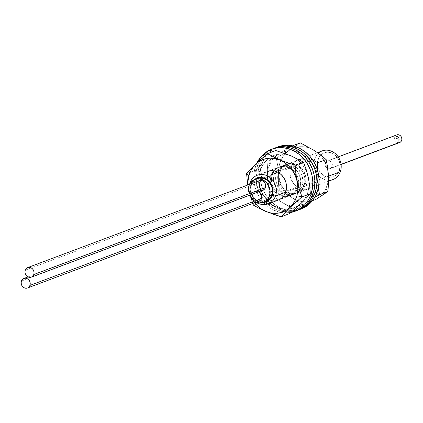 <?xml version="1.0" encoding="UTF-8"?>
<svg xmlns="http://www.w3.org/2000/svg" width="423" height="423" viewBox="0 0 423 423"><rect width="100%" height="100%" fill="white"/><g stroke="black" fill="none" stroke-linecap="round" stroke-linejoin="round"><path stroke-width="0.32" stroke-dasharray="2.12 1.59" d="M328.555 180.298A15.302 13.377 69.4 0 1 314.818 158.704L318.101 159.36A12.748 11.151 -110.6 0 0 324.748 176.121A12.748 11.151 -110.6 0 0 339.373 170.22L340.341 171.743L339.373 170.22L340.092 165.472L339.077 160.624L336.491 156.404L332.727 153.459L328.354 152.243L326.144 152.354L322.109 153.977L319.085 157.25L317.525 161.671L317.678 166.567L319.513 171.193L322.749 174.842L324.748 176.121L329.12 177.337L333.435 176.645L337.036 174.144L339.373 170.22A12.748 11.151 -110.6 0 0 332.727 153.459A12.748 11.151 -110.6 0 0 318.101 159.36L314.818 158.704A15.302 13.377 -110.6 0 0 318.165 175.17A15.302 13.377 -110.6 0 0 332.954 179.553M249.57 184.333A15.302 13.377 -110.6 0 0 256.259 202.157A15.302 13.377 69.4 0 1 249.57 184.333M250.924 184.565L250.152 183.349L250.924 184.565L250.21 189.314L250.501 191.778L252.335 196.399L253.805 198.387L257.57 201.327L259.722 202.168L262.847 202.559A12.748 11.151 69.4 0 1 250.924 184.565A12.748 11.151 69.4 0 1 254.271 179.69L251.907 182.461L250.924 184.565M266.072 201.374L264.047 201.94L259.796 201.681L255.815 199.645L254.117 198.049L251.632 193.998L250.945 191.704L250.802 187.003L251.352 184.782L249.036 185.655L248.486 187.875L248.629 192.571L249.316 194.871L251.801 198.921L253.499 200.518L256.29 202.141A12.241 10.702 69.4 0 1 249.036 185.655L251.352 184.782A12.241 10.702 -110.6 0 0 254.033 197.953A12.241 10.702 -110.6 0 0 265.861 201.459M328.481 176.195L285.673 192.259L328.481 176.195M249.956 183.043L314.818 158.704L249.956 183.043M322.204 150.9A15.302 13.377 -110.6 0 0 314.818 158.704A15.302 13.377 69.4 0 1 318.36 153.263M257.263 178.538A12.241 10.702 -110.6 0 0 251.352 184.782L253.594 181.018L257.242 178.543M249.036 185.655A12.241 10.702 69.4 0 1 249.602 184.322L249.036 185.655M258.86 191.741A5.102 4.457 -110.6 0 0 255.54 191.529A5.102 4.457 -110.6 0 0 253.076 194.131L21.436 281.057L253.076 194.131A5.102 4.457 -110.6 0 0 254.191 199.619A5.102 4.457 -110.6 0 0 259.125 201.078M258.924 191.772L257.179 191.286L255.45 191.566L254.012 192.565L253.076 194.131L252.79 196.034L253.192 197.975L254.228 199.661L255.735 200.835L257.485 201.322M259.368 180.653A5.102 4.457 -110.6 0 0 256.904 183.254L25.269 270.181L256.904 183.254A5.102 4.457 -110.6 0 0 258.025 188.743A5.102 4.457 -110.6 0 0 262.953 190.202M259.352 180.658L257.84 181.689L256.904 183.254L256.618 185.158L257.025 187.098L258.056 188.785L259.563 189.959L261.314 190.445M267.923 161.232L270.017 164.008A28.018 24.502 69.4 0 1 303.492 154.897A28.018 24.502 69.4 0 1 314.717 192.867L316.637 193.549L314.717 192.867L316.457 187.997L317.271 182.762L317.128 177.359L316.034 171.997L314.03 166.884L311.196 162.21L307.637 158.165L303.492 154.897L298.913 152.534L294.091 151.17L289.2 150.847L284.43 151.587L279.963 153.359L275.976 156.098L272.618 159.693L270.017 164.008L268.277 168.877L267.463 174.112L267.606 179.516L268.7 184.877L270.704 189.99L273.544 194.665L277.102 198.71L281.247 201.977L288.206 206.107L295.545 209.824L303.883 206.694L298.548 202.226L292.335 197.827L285.435 193.75L278.048 190.012L278.614 181.805L278.54 173.604L277.71 165.599L276.261 158.107L281.136 159.836A28.018 24.502 -110.6 0 0 292.367 197.805A28.018 24.502 -110.6 0 0 325.837 188.695L327.936 191.466L325.837 188.695L327.576 183.825L328.391 178.591L328.248 173.187L327.153 167.825L325.15 162.712L322.315 158.038L318.757 153.993L314.606 150.725L310.033 148.362L305.21 146.998L300.319 146.675L295.545 147.416L291.082 149.187L287.095 151.926L283.738 155.521L281.136 159.836L279.397 164.706L278.583 169.94L278.725 175.344L279.82 180.706L281.824 185.819L284.663 190.487L288.222 194.538L292.367 197.805L296.941 200.169L301.768 201.533L306.659 201.856L311.428 201.115L315.891 199.339L319.883 196.605L323.241 193.01L325.837 188.695A28.018 24.502 -110.6 0 0 314.606 150.725A28.018 24.502 -110.6 0 0 281.136 159.836L276.261 158.107L289.623 150.006L300.314 142.879L289.623 150.006L276.261 158.107L267.923 161.232L276.261 158.107L277.71 165.599L278.54 173.604L278.614 181.805L278.048 190.012L269.71 193.142L278.048 190.012L285.435 193.75L292.335 197.827L298.548 202.226L303.883 206.694L295.545 209.824L314.649 197.53L295.545 209.824L281.237 201.993L285.821 204.341L290.649 205.705L295.54 206.027L300.309 205.287L304.777 203.516L308.764 200.777L312.121 197.181L314.717 192.867A28.018 24.502 69.4 0 1 281.247 201.977A28.018 24.502 69.4 0 1 270.017 164.008L267.923 161.232L267.357 169.443L267.431 177.644L268.261 185.644L269.71 193.142L275.082 197.636L281.237 201.993L275.082 197.636L269.71 193.142L268.261 185.644L267.431 177.644L267.357 169.443L267.923 161.232L272.851 157.853L267.923 161.232M275.616 156.034L278.614 154.109L275.616 156.034M281.776 152.137L285.07 150.123L281.776 152.137M291.976 146.009L285.07 150.123L292.462 145.824L291.976 146.009L297.348 150.509L291.976 146.009M300.319 152.708L303.503 154.86L300.319 152.708M306.908 156.965L310.466 158.974L306.908 156.965M312.893 160.259L310.466 158.974L312.893 160.259M317.245 170.94L317.324 179.225L317.245 170.94M317.652 183.249L317.324 179.225L317.652 183.249M318.313 188.14L318.154 187.14L318.313 188.14M310.826 202.559L303.883 206.694L310.826 202.559M319.518 197.139L314.976 200.016M280.163 170.559A15.302 13.377 69.4 0 1 286.995 164.113A15.302 13.377 69.4 0 1 302.276 169.089A15.302 13.377 69.4 0 1 304.576 186.316L315.69 182.144A15.302 13.377 -110.6 0 0 313.395 164.917A15.302 13.377 -110.6 0 0 298.115 159.942A15.302 13.377 -110.6 0 0 291.283 166.387L280.163 170.559L281.586 168.201L283.415 166.239L285.594 164.743L288.031 163.775L290.638 163.373L293.308 163.548L295.941 164.293L298.442 165.583L302.651 169.575L305.295 174.921L305.892 177.85L305.522 183.656L304.576 186.316L303.154 188.674L301.319 190.636L299.146 192.132L296.708 193.1L294.101 193.501L291.431 193.327L288.793 192.581L286.297 191.291L284.034 189.509L282.088 187.299L279.444 181.953L278.773 176.074L279.217 173.219L280.163 170.559L291.283 166.387L292.705 164.029L294.535 162.067L296.713 160.571L299.151 159.603L301.758 159.201L304.428 159.376L307.061 160.121L309.562 161.412L311.825 163.193L313.771 165.404L316.409 170.749L317.086 176.629L316.642 179.484L315.69 182.144L314.273 184.502L312.438 186.464L310.26 187.96L307.822 188.928L305.221 189.33L302.551 189.155L299.912 188.409L297.417 187.119L293.208 183.127L290.564 177.782L289.887 171.902L290.331 169.047L291.283 166.387A15.302 13.377 -110.6 0 0 293.583 183.614A15.302 13.377 -110.6 0 0 308.864 188.589A15.302 13.377 -110.6 0 0 315.69 182.144L304.576 186.316A15.302 13.377 69.4 0 1 297.744 192.761A15.302 13.377 69.4 0 1 282.464 187.786A15.302 13.377 69.4 0 1 280.163 170.559M326.149 159.561L327.45 166.117M274.294 170.934A15.302 13.377 69.4 0 1 279.698 166.852A15.302 13.377 69.4 0 1 294.487 171.23A15.302 13.377 69.4 0 1 297.834 187.696L299.923 186.913A15.302 13.377 -110.6 0 0 296.571 170.448A15.302 13.377 -110.6 0 0 281.781 166.07A15.302 13.377 -110.6 0 0 275.611 171.283M274.395 173.874L272.312 174.657L274.395 173.874A15.302 13.377 -110.6 0 0 277.747 190.339A15.302 13.377 -110.6 0 0 292.531 194.717A15.302 13.377 -110.6 0 0 299.923 186.913L298.744 189.441L297.115 191.619L295.111 193.364L292.795 194.617L290.268 195.32L287.619 195.447L284.954 194.998L282.368 193.988L279.973 192.454L277.853 190.456L274.749 185.396L273.533 179.574L273.707 176.65L274.395 173.874M273.692 148.468L268.156 151.381L263.804 155.167L260.288 159.889L257.729 165.361L255.645 166.144A33.153 28.991 69.4 0 1 257.02 162.855L255.645 166.144L254.154 172.161L253.784 178.49L254.546 184.888L256.412 191.111L259.31 196.912L263.132 202.078L267.733 206.403L272.925 209.723L278.519 211.912L284.298 212.885L290.887 212.457A33.153 28.991 69.4 0 1 261.409 199.979A33.153 28.991 69.4 0 1 255.645 166.144L257.729 165.361A33.153 28.991 -110.6 0 0 264.994 201.036A33.153 28.991 -110.6 0 0 297.031 210.527M273.491 172.129L275.114 169.951L277.118 168.201L279.434 166.953L281.961 166.25L284.61 166.123L287.28 166.572L289.861 167.582L294.382 171.109L297.485 176.174L298.696 181.996L298.527 184.914L297.834 187.696L296.655 190.223L295.032 192.402L293.023 194.146L290.712 195.4L288.185 196.103L285.536 196.23L282.865 195.78L280.285 194.77L277.89 193.237L275.764 191.238L272.661 186.178L271.45 180.357L271.619 177.433L272.312 174.657A15.302 13.377 69.4 0 0 275.659 191.122A15.302 13.377 69.4 0 0 290.448 195.5L292.531 194.717M273.739 148.452A33.153 28.991 -110.6 0 0 257.729 165.361L256.238 171.378L255.867 177.708L256.629 184.105L258.495 190.329L261.398 196.129L265.221 201.295L269.816 205.62L275.013 208.941L280.608 211.13L286.382 212.103L292.124 211.828L297.602 210.305M275.574 171.347L277.197 169.168L279.206 167.418L281.517 166.17L284.05 165.467L286.699 165.34L289.364 165.79L291.944 166.799L294.345 168.333L298.231 172.711L300.43 178.263L300.61 184.137L299.923 186.913L297.834 187.696A15.302 13.377 69.4 0 1 290.448 195.5M294.62 193.935A15.302 13.377 69.4 0 0 302.006 186.131L302.694 183.355L302.868 180.431L301.652 174.609L298.548 169.544L296.428 167.55L294.027 166.017L291.447 165.007L288.782 164.558L286.133 164.684L283.6 165.388L281.29 166.636L279.28 168.386L277.002 171.812A15.302 13.377 69.4 0 1 283.865 165.287A15.302 13.377 69.4 0 1 298.654 169.665A15.302 13.377 69.4 0 1 302.006 186.131L304.089 185.348A15.302 13.377 -110.6 0 0 300.737 168.883A15.302 13.377 -110.6 0 0 285.953 164.505A15.302 13.377 -110.6 0 0 278.561 172.309L276.478 173.092L278.561 172.309L279.74 169.782L281.369 167.603L283.373 165.853L285.689 164.605L288.216 163.902L290.865 163.775L293.53 164.224L296.116 165.234L300.637 168.761L303.735 173.827L304.597 176.698L304.777 182.572L304.089 185.348L302.91 187.875L301.287 190.054L299.278 191.804L296.967 193.052L294.44 193.755L291.791 193.882L289.12 193.433L286.54 192.423L284.14 190.889L280.253 186.511L278.916 183.831L277.705 178.009L277.874 175.085L278.561 172.309A15.302 13.377 -110.6 0 0 281.914 188.774A15.302 13.377 -110.6 0 0 296.703 193.152A15.302 13.377 -110.6 0 0 304.089 185.348L302.006 186.131L300.827 188.658L299.204 190.836L297.195 192.581L294.884 193.834L292.351 194.538L289.702 194.665L287.037 194.215L284.457 193.205L282.056 191.672L279.936 189.673L276.832 184.613L275.616 178.792L275.791 175.868L276.478 173.092A15.302 13.377 69.4 0 0 279.83 189.557A15.302 13.377 69.4 0 0 294.62 193.935L296.703 193.152M298.067 210.109A33.153 28.991 69.4 0 1 266.67 199.778A33.153 28.991 69.4 0 1 259.817 164.579L261.9 163.796A33.153 28.991 -110.6 0 0 269.16 199.471A33.153 28.991 -110.6 0 0 301.202 208.962M275.251 147.891L270.239 150.599L265.893 154.384L262.371 159.106L259.817 164.579L258.321 170.596L257.951 176.925L258.712 183.323L260.579 189.546L263.481 195.347L267.304 200.513L271.899 204.838L277.097 208.158L282.691 210.347L288.47 211.326L294.207 211.045L298.062 210.115M277.858 146.903L272.322 149.816L267.976 153.602L264.454 158.324L261.9 163.796L260.409 169.819L260.034 176.148L260.801 182.54L262.667 188.764L265.565 194.564L269.388 199.73L273.988 204.055L279.18 207.376L284.774 209.565L290.553 210.543L296.29 210.263L301.773 208.74M277.906 146.887A33.153 28.991 -110.6 0 0 261.9 163.796L259.817 164.579A33.153 28.991 69.4 0 1 274.791 148.082M254.942 170.48L260.066 171.521A28.018 24.502 -110.6 0 0 288.391 209.073A28.018 24.502 -110.6 0 0 307.992 191.608L310.339 193.697L307.992 191.608L308.896 186.4L308.848 181.002L307.844 175.63L305.924 170.485L303.159 165.763L299.664 161.649L295.566 158.302L291.024 155.849L286.218 154.384L281.321 153.961L276.531 154.601L272.031 156.277L267.992 158.926L264.571 162.443L261.89 166.699L260.066 171.521L259.162 176.735L259.214 182.128L260.219 187.505L262.138 192.65L264.898 197.372L268.399 201.485L272.497 204.832L277.033 207.286L281.845 208.751L286.736 209.174L291.526 208.528L296.031 206.852L300.071 204.209L303.492 200.687L306.167 196.436L307.992 191.608A28.018 24.502 -110.6 0 0 299.674 161.66A28.018 24.502 -110.6 0 0 272.052 156.267A28.018 24.502 -110.6 0 0 260.066 171.521L254.942 170.48L266.707 160.026L275.791 150.535L266.707 160.026L254.942 170.48L246.598 173.604L254.942 170.48L257.633 177.887L254.942 170.48M258.781 181.774L259.759 185.797L258.781 181.774M260.531 189.853L259.759 185.797L260.531 189.853M261.789 202.03L261.107 193.908L261.789 202.03L253.446 205.16L261.789 202.03L269.636 204.521L261.789 202.03M273.395 205.874L269.636 204.521L273.395 205.874M280.46 208.835L277.007 207.312L280.46 208.835M289.491 213.641L283.696 210.416L289.491 213.641M279.466 199.545L277.007 200.465L274.39 200.814L271.719 200.581L269.091 199.783L266.612 198.445L262.466 194.369L259.907 188.981L259.331 183.101L259.828 180.256L270.947 176.084A15.302 13.377 -110.6 0 0 271.138 185.179A15.302 13.377 -110.6 0 0 271.941 187.326A15.302 13.377 -110.6 0 0 289.406 195.891A15.302 13.377 -110.6 0 0 297.115 187.051A15.302 13.377 -110.6 0 0 297.649 183.534L297.115 187.051L285.996 191.222L297.115 187.051L296.121 189.684L294.657 192.01L292.79 193.93L290.58 195.373L288.126 196.293L285.509 196.642L282.839 196.409L280.211 195.611L277.731 194.268L275.495 192.444L273.586 190.197L271.027 184.809L270.477 181.874L270.45 178.929L270.947 176.084L259.828 180.256A15.302 13.377 69.4 0 1 260.668 177.935A15.302 13.377 69.4 0 1 267.537 171.415L278.657 167.244A15.302 13.377 -110.6 0 0 273.655 170.818M271.265 175.048L273.401 171.125L275.273 169.205L277.477 167.757L279.936 166.842L282.553 166.493L285.224 166.72L287.852 167.524L290.331 168.862L294.477 172.938L297.031 178.326L297.649 183.529A15.302 13.377 -110.6 0 0 296.174 175.926A15.302 13.377 -110.6 0 0 278.657 167.244M259.881 160.232L257.253 162.638M254.223 165.53L251.733 168.031M247.735 185.02L250.754 197.753L252.774 203.463L249.607 193.866L247.735 185.02M259.283 208.402L265.168 211.167M266.664 211.791L272.787 214.101M247.989 184.925L249.099 191.677L251.019 196.822L254.678 202.749A28.018 24.502 69.4 0 1 247.989 184.925M289.406 195.891L278.286 200.063A15.302 13.377 69.4 0 1 268.827 199.667A15.302 13.377 69.4 0 1 259.828 180.256L260.822 177.618L262.286 175.296L264.153 173.377L267.473 171.437M295.984 175.513L296.174 175.926M309.742 186.247L310.339 193.697M303.492 162.146L305.554 167.63M396.388 136.539A1.274 1.116 69.4 0 1 397.853 138.596L398.08 138.506A1.274 1.116 -110.6 0 0 396.621 136.449L397.451 136.243L398.217 136.756L398.482 137.697L398.08 138.506L397.255 138.718L396.483 138.199L396.219 137.264L396.621 136.449A1.274 1.116 -110.6 0 0 398.08 138.506L397.853 138.596A1.274 1.116 69.4 0 1 396.388 136.539L397.218 136.328L397.99 136.846L398.249 137.782L397.853 138.596L397.023 138.802L396.251 138.289L395.986 137.348L396.388 136.539M398.143 139.008A1.274 1.116 69.4 0 1 399.608 141.065L399.835 140.975A1.274 1.116 -110.6 0 0 398.376 138.918L399.201 138.712L399.973 139.225L400.237 140.166L399.835 140.975L399.011 141.187L398.239 140.669L397.974 139.733L398.376 138.918A1.274 1.116 -110.6 0 0 399.835 140.975L399.608 141.065A1.274 1.116 69.4 0 1 398.143 139.008L398.974 138.797L399.746 139.315L400.005 140.251L399.608 141.065L398.778 141.271L398.006 140.759L397.742 139.817L398.143 139.008M396.795 134.895A4.082 3.569 -110.6 0 0 395.886 135.423L326.397 161.496A4.082 3.569 69.4 0 1 327.302 160.973A4.082 3.569 69.4 0 1 331.833 162.992A4.082 3.569 69.4 0 1 331.077 168.084L341.065 164.336L331.077 168.084A4.082 3.569 69.4 0 1 330.173 168.613A4.082 3.569 69.4 0 1 325.641 166.588A4.082 3.569 69.4 0 1 326.397 161.496L395.886 135.423A4.082 3.569 -110.6 0 0 395.135 140.515A4.082 3.569 -110.6 0 0 399.661 142.535M331.077 168.084L331.965 166.948L332.356 165.488L332.203 163.918L331.516 162.485L330.411 161.401L329.046 160.83L327.64 160.867L326.397 161.496L325.509 162.633L325.113 164.092L325.271 165.663L325.953 167.096L327.064 168.18L328.422 168.751L329.834 168.714L331.077 168.084M397.128 134.789L395.886 135.423L395.003 136.555L394.606 138.014L394.765 139.585L395.447 141.023L396.552 142.107L397.916 142.673L399.619 142.551M398.413 138.02L398.18 138.109A1.274 1.116 69.4 0 1 396.055 137.02L396.288 136.936A1.274 1.116 -110.6 0 0 398.413 138.02A1.274 1.116 -110.6 0 0 396.288 136.936L396.055 137.02A1.274 1.116 69.4 0 1 398.18 138.109L398.487 137.549L398.128 136.64L396.88 136.296L396.214 137.412L396.573 138.316L397.821 138.665L398.413 138.02M398.18 138.109L398.154 137.147L397.52 136.433L396.288 136.629L395.986 137.496L396.346 138.406L397.588 138.749L398.18 138.109M400.195 140.415L399.962 140.499A1.274 1.116 69.4 0 1 397.784 139.569L398.017 139.484A1.274 1.116 -110.6 0 0 400.195 140.415A1.274 1.116 -110.6 0 0 398.017 139.484L397.784 139.569A1.274 1.116 69.4 0 1 399.962 140.499L400.237 139.928L399.825 139.045L398.566 138.797L397.974 139.965L398.387 140.848L399.645 141.102L400.195 140.415M399.962 140.499L399.872 139.537L399.201 138.866L397.995 139.162L397.747 140.055L398.159 140.938L398.989 141.293L399.962 140.499M328.549 181.203L278.35 200.042M317.514 152.661L257.343 175.238M255.54 191.529L27.992 276.917M286.995 164.113L298.115 159.942M297.744 192.761L308.864 188.589M279.698 166.852L281.781 166.07M283.865 165.287L285.953 164.505M341.086 164.515L330.173 168.613M338.22 156.875L327.302 160.973"/><path stroke-width="0.63" d="M328.549 181.203L332.954 179.553A15.302 13.377 -110.6 0 0 340.341 171.743A15.302 13.377 69.4 0 1 328.555 180.298M275.484 196.082L272.195 195.431A12.748 11.151 69.4 0 1 262.852 202.559L266.263 201.85L268.187 200.809L271.217 197.536L272.772 193.115L272.624 188.219L271.904 185.829L269.319 181.61L267.548 179.944L263.397 177.829L258.971 177.56L256.861 178.146L254.271 179.69A12.748 11.151 69.4 0 1 268.129 180.425A12.748 11.151 69.4 0 1 272.195 195.431L275.484 196.082A15.302 13.377 69.4 0 1 268.097 203.891A15.302 13.377 69.4 0 1 256.259 202.157A15.302 13.377 -110.6 0 0 275.484 196.082L285.673 192.259L275.484 196.082A15.302 13.377 -110.6 0 0 267.505 175.968A15.302 13.377 -110.6 0 0 249.956 183.043A15.302 13.377 -110.6 0 0 249.57 184.333A15.302 13.377 69.4 0 1 249.956 183.043A15.302 13.377 69.4 0 1 257.343 175.238A15.302 13.377 69.4 0 1 272.132 179.616A15.302 13.377 69.4 0 1 275.484 196.082M250.152 183.349L249.956 183.043L250.152 183.349M263.545 202.326L265.861 201.459A12.241 10.702 -110.6 0 0 271.772 195.215L269.456 196.082A12.241 10.702 69.4 0 1 263.545 202.326A12.241 10.702 69.4 0 1 256.29 202.141L259.616 202.913L263.756 202.247L267.214 199.846L269.456 196.082L271.772 195.215L269.53 198.979L266.072 201.374M318.36 153.263A15.302 13.377 69.4 0 1 335.201 153.517A15.302 13.377 69.4 0 1 340.341 171.743L328.481 176.195L340.341 171.743A15.302 13.377 -110.6 0 0 336.988 155.278A15.302 13.377 -110.6 0 0 322.204 150.9L317.514 152.661M257.052 178.622L259.072 178.057L263.328 178.316L267.31 180.351L269.007 181.948L271.492 185.993L272.179 188.293L272.322 192.994L271.772 195.215A12.241 10.702 -110.6 0 0 269.091 182.043A12.241 10.702 -110.6 0 0 257.263 178.538L254.942 179.405A12.241 10.702 69.4 0 1 266.776 182.91A12.241 10.702 69.4 0 1 269.456 196.082L270.144 191.524L269.171 186.866L266.691 182.815L263.074 179.992L258.876 178.823L254.736 179.489L251.278 181.885L249.602 184.322A12.241 10.702 69.4 0 1 254.942 179.405M257.485 201.322L259.209 201.047L260.647 200.047L261.583 198.477L29.943 285.403A5.102 4.457 69.4 0 1 27.484 288.005A5.102 4.457 69.4 0 1 22.551 286.545A5.102 4.457 69.4 0 1 21.436 281.057A5.102 4.457 69.4 0 1 23.9 278.45A5.102 4.457 69.4 0 1 28.827 279.915A5.102 4.457 69.4 0 1 29.943 285.403L261.583 198.477A5.102 4.457 -110.6 0 0 258.86 191.741L260.431 192.951L261.467 194.638L261.869 196.579L261.583 198.477A5.102 4.457 -110.6 0 1 259.125 201.078L27.484 288.005M29.943 285.403L30.234 283.5L29.827 281.559L28.796 279.873L27.289 278.699L25.539 278.207L23.81 278.487L22.371 279.487L21.436 281.057L21.15 282.955L21.557 284.896L22.588 286.583L24.095 287.762L25.845 288.248L27.569 287.968L29.013 286.968L29.943 285.403M31.313 277.128L262.953 190.202A5.102 4.457 -110.6 0 0 265.417 187.601L33.777 274.527A5.102 4.457 69.4 0 1 31.313 277.128A5.102 4.457 69.4 0 1 26.385 275.669A5.102 4.457 69.4 0 1 25.269 270.181A5.102 4.457 69.4 0 1 27.728 267.579A5.102 4.457 69.4 0 1 32.661 269.039A5.102 4.457 69.4 0 1 33.777 274.527L265.417 187.601A5.102 4.457 -110.6 0 0 264.296 182.112A5.102 4.457 -110.6 0 0 259.368 180.653L27.728 267.579M33.777 274.527L34.062 272.624L33.66 270.683L32.624 268.996L31.117 267.822L29.367 267.336L27.643 267.611L26.2 268.61L25.269 270.181L24.978 272.079L25.385 274.019L26.416 275.706L27.923 276.885L29.673 277.372L31.402 277.091L32.841 276.092L33.777 274.527M261.314 190.445L263.043 190.17L264.481 189.171L265.417 187.601L265.702 185.702L265.295 183.762L264.264 182.075L262.757 180.896L261.007 180.41L259.278 180.69M326.149 159.561L320.814 155.093L314.601 150.699L300.314 142.879L292.462 145.824L300.314 142.879L314.601 150.699L320.814 155.093L326.149 159.561L317.81 162.691L317.303 169.486L317.81 162.691L312.893 160.259L317.81 162.691L326.149 159.561L327.587 167.016L328.417 174.937L328.502 183.217L327.936 191.466L319.518 197.139M327.45 166.117L328.555 179.077L327.936 191.466L319.598 194.596L314.649 197.53L319.598 194.596L316.637 193.549L319.598 194.596L318.313 188.14L319.598 194.596L327.936 191.466L314.976 200.016M273.491 172.129L272.312 174.657A15.302 13.377 69.4 0 1 274.294 170.934M275.611 171.283A15.302 13.377 -110.6 0 0 274.395 173.874L275.574 171.347M294.947 211.31L297.031 210.527A33.153 28.991 -110.6 0 0 313.036 193.612L310.953 194.395A33.153 28.991 69.4 0 1 294.947 211.31A33.153 28.991 69.4 0 1 290.887 212.457L295.518 211.088L300.531 208.38L304.877 204.589L308.399 199.868L310.953 194.395L312.444 188.378L312.819 182.049L312.058 175.651L310.186 169.427L307.288 163.627L303.465 158.461L298.871 154.136L293.673 150.815L288.079 148.626L282.3 147.653L276.563 147.934L271.08 149.456L266.067 152.164L261.721 155.95L257.02 162.855A33.153 28.991 69.4 0 1 271.651 149.234A33.153 28.991 69.4 0 1 303.693 158.72A33.153 28.991 69.4 0 1 310.953 194.395L313.036 193.612L314.532 187.595L314.902 181.266L314.141 174.868L312.274 168.645L309.372 162.844L305.549 157.679L300.954 153.353L295.756 150.033L290.162 147.844L284.383 146.871L278.646 147.151L273.692 148.468M297.602 210.305L302.614 207.598L306.966 203.807L310.482 199.085L313.036 193.612A33.153 28.991 -110.6 0 0 305.776 157.938A33.153 28.991 -110.6 0 0 273.739 148.452L271.651 149.234M276.478 173.092A15.302 13.377 69.4 0 1 277.002 171.812L276.478 173.092M299.114 209.745L301.202 208.962A33.153 28.991 -110.6 0 0 317.208 192.047L315.124 192.83A33.153 28.991 69.4 0 1 299.114 209.745A33.153 28.991 69.4 0 1 298.067 210.109M298.062 210.115L304.697 206.815L309.049 203.024L312.565 198.302L315.124 192.83L316.615 186.813L316.986 180.484L316.224 174.086L314.358 167.868L311.455 162.062L307.637 156.896L303.037 152.571L297.84 149.25L292.245 147.061L286.471 146.088L280.729 146.369L274.791 148.082A33.153 28.991 69.4 0 1 275.822 147.669A33.153 28.991 69.4 0 1 307.865 157.155A33.153 28.991 69.4 0 1 315.124 192.83L317.208 192.047L318.699 186.03L319.074 179.701L318.308 173.303L316.441 167.085L313.543 161.279L309.721 156.113L305.12 151.788L299.928 148.468L294.334 146.279L288.555 145.306L282.813 145.586L277.858 146.903M301.773 208.74L306.786 206.033L311.132 202.242L314.654 197.52L317.208 192.047A33.153 28.991 -110.6 0 0 309.948 156.373A33.153 28.991 -110.6 0 0 277.906 146.887L275.822 147.669M272.787 214.101L281.147 216.772L290.157 207.355L302.001 196.827L296.877 195.78A28.018 24.502 69.4 0 1 278.699 213.055A28.018 24.502 69.4 0 1 254.678 202.749L257.279 205.657L261.377 209.004L265.919 211.458L270.725 212.922L275.622 213.345L280.407 212.706L284.912 211.029L288.951 208.38L292.372 204.859L295.048 200.608L296.877 195.78L297.781 190.572L297.729 185.174L296.724 179.801L294.805 174.657L292.039 169.935L288.544 165.821L284.446 162.474L279.91 160.021L275.098 158.556L270.202 158.133L265.417 158.773L260.912 160.449L256.872 163.098L253.451 166.62L250.776 170.871L248.946 175.693L246.598 173.604L248.946 175.693A28.018 24.502 69.4 0 1 279.91 160.021A28.018 24.502 69.4 0 1 296.877 195.78L302.001 196.827L299.32 189.462L297.21 181.631L295.841 173.441L295.154 165.277L279.915 159.984L267.452 153.665L255.688 164.113L246.598 173.604L247.735 185.02L246.598 173.604L251.733 168.031M295.64 208.343L289.491 213.641L281.147 216.772L289.491 213.641L301.335 203.114L295.64 208.343M303.894 200.613L301.335 203.114L303.894 200.613M310.339 193.697L306.226 198.218L310.339 193.697L302.001 196.827L310.339 193.697L309.742 186.247M267.537 171.415A15.302 13.377 69.4 0 1 281.951 175.376A15.302 13.377 69.4 0 1 285.996 191.222L285.002 193.856L283.537 196.182L281.67 198.101L279.466 199.545M273.655 170.818A15.302 13.377 -110.6 0 0 270.947 176.084L271.265 175.048M265.168 211.167L281.147 216.772L290.157 207.355L302.001 196.827L299.32 189.462L297.21 181.631L295.841 173.441L295.154 165.277L279.915 159.984L267.452 153.665L275.791 150.535L267.452 153.665L259.881 160.232M257.253 162.638L254.223 165.53M259.283 208.402L253.446 205.16L252.774 203.463L253.446 205.16L259.283 208.402L266.664 211.791M303.492 162.146L291.013 155.817L275.791 150.535L291.013 155.817L303.492 162.146L295.154 165.277L303.492 162.146L306.178 169.512L308.282 177.343L309.657 185.533L308.282 177.343L305.554 167.63M248.946 175.693L248.042 180.907L247.989 184.925A28.018 24.502 69.4 0 1 248.946 175.693M267.473 171.437L271.434 170.665L274.104 170.897L276.732 171.696L279.212 173.033L281.448 174.863L284.864 179.685L285.916 182.498L286.493 188.378L285.996 191.222A15.302 13.377 69.4 0 1 278.286 200.063L268.097 203.891M341.086 164.515L399.661 142.535A4.082 3.569 -110.6 0 0 400.57 142.006L341.065 164.336L400.57 142.006A4.082 3.569 -110.6 0 0 401.321 136.915A4.082 3.569 -110.6 0 0 396.795 134.895L338.22 156.875M399.328 142.641L400.57 142.006L401.453 140.875L401.85 139.41L401.691 137.84L401.009 136.407L399.904 135.323L398.54 134.752L396.742 134.916M27.992 276.917L23.9 278.45"/></g></svg>
